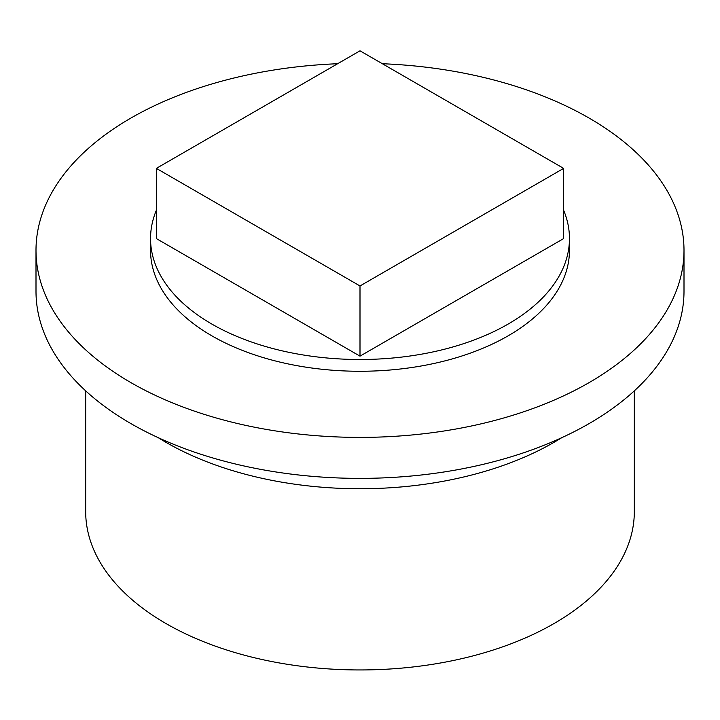 <?xml version="1.0" encoding="UTF-8"?>
<svg xmlns="http://www.w3.org/2000/svg" width="720" height="720" viewBox="0 0 720 720"><rect width="100%" height="100%" fill="white"/><g stroke="black" fill="none" stroke-linecap="round" stroke-linejoin="round"><path stroke-width="1.08" d="M85.68 390.861L85.68 511.578A274.32 158.373 0 0 0 166.023 623.565A274.32 158.373 0 0 0 464.976 657.9A274.32 158.373 0 0 0 634.32 511.578L634.32 390.861M158.301 437.706A274.32 158.373 0 0 0 166.023 442.359A274.32 158.373 0 0 0 561.699 437.706M36 250.344L36 291.321A324 187.056 0 0 0 130.896 423.585A324 187.056 0 0 0 483.993 464.139A324 187.056 0 0 0 684 291.321L684 250.344A324 187.056 180 0 1 483.993 423.162A324 187.056 180 0 1 130.896 382.608A324 187.056 180 0 1 36 250.344A324 187.056 180 0 1 337.626 63.729M382.374 63.729A324 187.056 180 0 1 589.104 118.071A324 187.056 180 0 1 684 250.344M156.357 210.294A209.457 120.924 0 0 0 150.543 238.581L150.543 250.344A209.457 120.924 0 0 0 211.896 335.853A209.457 120.924 0 0 0 440.154 362.061A209.457 120.924 0 0 0 569.457 250.344L569.457 238.581A209.457 120.924 0 0 0 563.643 210.294M150.543 238.581A209.457 120.924 0 0 0 211.896 324.09A209.457 120.924 0 0 0 440.154 350.298A209.457 120.924 0 0 0 569.457 238.581M360 356.148L563.643 238.581L563.643 168.381L360 50.814L156.357 168.381L156.357 238.581L360 356.148L360 285.957L563.643 168.381M156.357 168.381L360 285.957"/></g></svg>
